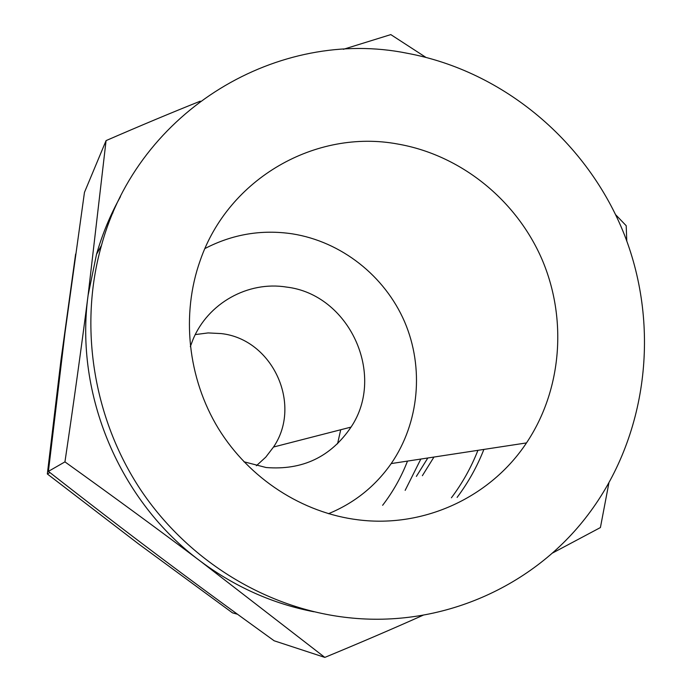<?xml version="1.0" encoding="UTF-8"?>
<svg xmlns="http://www.w3.org/2000/svg" width="692" height="692" viewBox="0 0 692 692"><rect width="100%" height="100%" fill="white"/><g stroke="black" fill="none" stroke-linecap="round" stroke-linejoin="round"><path stroke-width="1.04" d="M75.618 254.059L60.939 360.385L47.333 473.968L138.443 543.834L232.46 612.844L237.503 614.254M49.893 472.541L47.333 473.968M407.502 461.088C401.325 477.013 393.03 491.744 382.624 505.298M405.157 490.368L420.822 459.056M337.566 443.78L340.715 429.749M111.862 213.413L112.926 212.963M256.377 465.742L265.771 457.144L273.513 447.032C302.629 404.413 272.44 339.045 221.111 333.579L208.145 332.921L195.282 334.591M427.829 457.983L416.376 476.407M243.921 461.772L266.135 467.524C302.49 470.422 330.793 456.954 351.052 427.094C386.309 374.666 349.149 294.221 286.367 287.059C248.073 280.84 207.756 303.174 192.817 339.954L190.309 346.683M433.953 457.049L422.371 475.698M204.953 248.532C232.564 234.199 261.688 229.303 292.335 233.844C341.338 241.603 384.717 275.866 404.586 321.745C424.274 367.712 419.343 422.734 391.205 463.579C375.228 486.355 354.321 503.067 328.484 513.706M477.93 450.336C471.226 467.359 462.386 483.18 451.409 497.79M397.658 144.014C460.543 154.87 516.111 199.72 541.931 259.215C567.501 318.804 561.956 389.925 526.491 442.915C490.792 496.795 424.62 528.178 358.395 519.856C302.439 513.049 249.258 478.726 218.361 428.469C187.688 378.066 181.01 314.384 200.213 260.469C228.602 178.078 316.088 128.816 397.658 144.014M423.201 615.188C392.883 628.743 360.099 642.816 324.825 657.4L200.438 561.203C234.995 586.928 272.795 603.779 313.857 611.763M483.89 449.419C477.125 466.633 468.199 482.627 457.109 497.41M120.469 196.64C110.339 214.797 102.355 234.026 96.517 254.336L88.074 295.441C74.528 394.518 119.673 501.501 200.438 561.203C159.653 530.505 114.491 497.392 64.944 461.875C73.871 401.723 81.578 346.251 88.074 295.441L106.075 140.606L84.459 192.385L64.953 333.06L48.405 471.373C88.273 502.582 125.269 530.98 159.402 556.567C193.284 582.007 231.535 610.076 274.144 640.783L324.825 657.4M608.865 483.128L600.414 527.555L552.155 553.228M407.138 53.249C504.087 71.207 587.992 142.509 624.495 234.986C660.626 327.593 647.409 436.79 587.655 515.237C533.549 586.652 441.444 628.033 348.18 617.662C266.939 608.839 188.518 561.307 140.614 489.754C93.048 417.994 78.646 325.82 101.499 245.349C138.487 109.431 279.118 27.265 407.138 53.249M48.405 471.373L64.944 461.875M615.681 214.745L626.199 225.713L626.779 240.98M343.414 49.296L390.807 34.6L425.822 57.324M106.075 140.606C140.052 125.832 171.452 112.692 200.265 101.179M351.052 427.094L273.513 447.032M526.491 442.915L391.205 463.579M101.499 245.349L96.517 254.336"/></g></svg>
